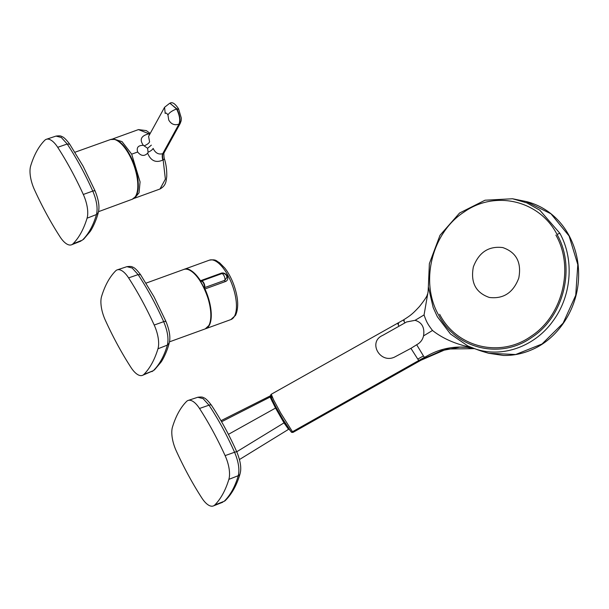 <?xml version="1.0" encoding="UTF-8"?>
<svg xmlns="http://www.w3.org/2000/svg" width="609" height="609" viewBox="0 0 609 609"><rect width="100%" height="100%" fill="white"/><g stroke="black" fill="none" stroke-linecap="round" stroke-linejoin="round"><path stroke-width="0.91" d="M288.034 427.564L288.552 429.345L284.007 422.874L275.542 408.068L228.413 434.362M271.081 397.35L269.901 396.071L270.099 397.068L275.542 408.068M557.014 234.427C539.574 200.338 494.98 189.795 463.807 212.214C431.773 232.897 419.692 282.264 438.67 315.127C456.111 349.231 500.72 359.752 531.878 337.34C563.911 316.642 575.977 267.275 557.014 234.427L559.816 233.224C574.47 259.457 571.615 295.921 553.063 320.897C535.128 346.247 502.882 358.084 475.796 349.094L467.879 345.996L450.477 333.998L437.361 316.726L433.189 307.606L428.355 286.831L428.104 291.582L424.062 314.929C426.429 321.864 427.617 324.057 432.497 330.474L423.529 335.902C422.768 339.19 421.047 341.794 418.353 343.704L410.93 348.34L394.465 357.14C379.772 363.923 367.737 341.809 382.665 335.407L406.553 321.971L415.072 320.326C422.007 322.397 424.823 327.589 423.529 335.902M291.14 431.819A1.302 1.218 -37.3 0 0 291.239 431.964L282.645 418.923C277.795 410.732 272.39 400.494 271.355 397.974C269.772 394.449 270.807 395.279 271.279 394.244L273.563 399.793L280.635 412.932L292.472 431.743A1.302 1.218 -37.3 0 1 290.851 431.461L290.851 431.461A1.302 1.218 -37.3 0 1 290.759 431.309C288.224 428.363 283.459 420.583 276.448 407.961C270.426 396.588 269.14 393.224 272.604 397.875M428.355 286.831L429.375 263.598L440.01 235.28L459.567 213.021L485.038 200.209L512.55 198.762L526.831 202.873L539.825 210.204L559.816 233.224M271.279 394.244L403.554 319.892C411.067 315.135 412.773 313.696 419.426 306.563C424.785 299.811 427.434 295.708 427.373 294.261L427.358 294.299M472.835 348.082L470.688 347.32C455.433 344.1 442.705 338.482 432.497 330.474M480.158 350.685L482.602 351.477A651.699 278.991 -72.5 0 1 481.118 350.997L479.839 350.578M424.412 357.376L418.817 360.482L417.774 359.089L423.445 355.938L424.412 357.376L426.993 356.021C440.079 348.515 454.451 345.722 470.118 347.64L474.114 348.561L470.688 347.32M419.35 361.137L424.252 358.404L441.761 350.617L459.932 347.153L467.027 347.351L474.327 348.645L446.785 349.033L419.205 360.992L293.005 432.398L291.239 431.964A1.302 1.218 -37.3 0 0 292.86 432.253L292.472 431.743L418.817 360.482L419.35 361.137L293.005 432.398M512.55 198.762L526.245 201.541L550.978 213.805L569.08 235.965L577.804 264.611L575.733 295.266L563.112 323.158L542.033 343.994L515.64 354.522L488.616 353.266L482.602 351.477M415.072 320.326L424.062 314.929M404.285 320.654C403.112 319.116 403.295 319.862 404.818 322.884M416.708 344.785L423.445 355.938M110.579 139.514L115.04 139.423A31.584 13.086 70.1 0 1 134.726 166.051A31.584 13.086 70.1 0 1 135.723 196.463L132.244 199.25A31.775 13.162 -109.9 0 0 134.231 166.242A31.775 13.162 -109.9 0 0 110.579 139.514L74.937 152.25M128.606 277.894A181.094 75.021 70.1 0 1 154.206 325.039A22.137 9.173 70.1 0 1 157.967 348.79A181.094 75.021 70.1 0 1 143.884 374.413A22.137 9.173 70.1 0 1 142.476 375.357A22.137 9.173 70.1 0 1 130.935 367.394A181.094 75.021 70.1 0 1 105.334 320.243A22.137 9.173 70.1 0 1 101.574 296.499A181.094 75.021 70.1 0 1 115.657 270.868A22.137 9.173 70.1 0 1 117.271 269.856A22.137 9.173 70.1 0 1 128.606 277.894L138.114 274.598L132.199 268.044L126.893 266.673L117.271 269.856M142.476 375.357L153.316 370.691C159.505 364.555 164.194 356.021 167.376 345.097C168.83 338.81 167.597 330.999 163.669 321.666C156.056 304.584 147.53 288.894 138.114 274.598L140.595 274.735C137.033 269.962 134.33 267.404 132.488 267.054C131.856 266.392 129.991 266.27 126.893 266.681M151.915 371.619L153.316 370.691L143.884 374.413M165.732 321.742C166.219 321.103 165.526 321.08 163.669 321.666L154.206 325.039M169.157 343.217L167.376 345.097L157.967 348.79M57.71 147.309A181.094 75.021 70.1 0 1 83.311 194.461A22.137 9.173 70.1 0 1 87.064 218.205A181.094 75.021 70.1 0 1 72.981 243.836A22.137 9.173 70.1 0 1 71.573 244.78A22.137 9.173 70.1 0 1 60.032 236.817A181.094 75.021 70.1 0 1 34.431 189.665A22.137 9.173 70.1 0 1 30.678 165.922A181.094 75.021 70.1 0 1 44.761 140.291A22.137 9.173 70.1 0 1 46.375 139.278A22.137 9.173 70.1 0 1 57.71 147.309L67.211 144.013L61.296 137.459L55.99 136.096L46.375 139.278M72.981 243.836L82.421 240.106C88.609 233.97 93.291 225.444 96.481 214.52C97.935 208.232 96.702 200.422 92.774 191.089C85.153 174.007 76.635 158.31 67.211 144.013L69.7 144.15C66.137 139.385 63.435 136.819 61.585 136.469C60.953 135.807 59.088 135.685 55.99 136.096M94.837 191.157C95.316 190.518 94.631 190.495 92.774 191.089L83.311 194.461M98.262 212.64L96.481 214.52L87.064 218.205M69.708 144.166L83.113 166.219L95.019 190.777C98.353 199.029 99.564 205.735 98.643 210.897L98.247 212.693C96.032 221.547 91.388 230.103 89.926 231.801L83.463 239.436M172.476 427.076A181.094 75.021 70.1 0 1 186.56 401.453A22.137 9.173 70.1 0 1 188.173 400.433A22.137 9.173 70.1 0 1 199.508 408.472A181.094 75.021 70.1 0 1 225.109 455.623A22.137 9.173 70.1 0 1 228.862 479.367A181.094 75.021 70.1 0 1 214.779 504.998A22.137 9.173 70.1 0 1 213.371 505.934A22.137 9.173 70.1 0 1 201.83 497.972A181.094 75.021 70.1 0 1 176.229 450.827A22.137 9.173 70.1 0 1 172.476 427.076M199.508 408.472L209.009 405.175A3.905 1.705 146.6 0 1 211.498 405.312C220.846 419.479 229.288 435.024 236.817 451.939C240.152 460.191 241.362 466.897 240.441 472.059L240.045 473.855C236.817 485.069 231.9 493.983 225.277 500.583L224.219 501.268C230.408 495.132 235.089 486.606 238.279 475.682C239.733 469.387 238.5 461.576 234.572 452.251C226.951 435.161 218.433 419.472 209.009 405.175L203.094 398.621L197.788 397.258M149.54 134.65L148.611 133.881C141.037 135.822 139.294 139.651 143.389 145.361L147.614 148.284L148.078 152.212L147.644 153.202C150.826 160.89 155.889 163.174 162.824 160.053C162.07 157.251 162.04 155.128 162.725 153.681C158.538 154.793 155.341 153.034 153.141 148.406C152.417 149.776 150.735 151.047 148.078 152.212M147.644 153.202C144.31 156.49 140.983 156.094 137.664 152.006C136.317 147.5 138.22 145.285 143.389 145.361M137.664 152.006L131.689 154.168L122.059 141.638L113.038 138.806L112.284 139.149M131.689 154.168L140.07 181.924L139.05 192.779L134.581 198.222L133.782 198.443M144.531 145.688C147.195 144.531 148.885 143.26 149.593 141.874L148.588 136.378L164.582 107.275L165.191 113.487C165.892 112.604 166.805 113.099 167.939 114.972L168.739 120.011C171.152 124.221 174.562 125.591 178.97 124.114C180.431 120.3 179.64 115.261 176.58 109.003C172.195 110.632 169.317 112.627 167.939 114.972M209.336 260.18C216.568 259.069 216.081 261.063 219.453 262.654L224.873 268.15C228.413 272.718 231.367 278.214 233.749 284.639C238.317 297.542 238.911 307.781 235.531 315.348L230.88 319.58A31.592 13.086 -109.9 0 0 234.435 316.269A31.592 13.086 -109.9 0 0 230.354 280.338A31.592 13.086 -109.9 0 0 209.336 260.18L183.941 269.399A31.592 13.086 70.1 0 1 184.162 269.307A31.592 13.086 70.1 0 1 200.483 280.726L220.641 273.418C226.129 270.898 230.948 279.752 225.109 281.655L204.959 288.963A31.592 13.086 70.1 0 1 209.26 325.396A31.592 13.086 70.1 0 1 205.705 328.715A31.592 13.086 70.1 0 1 205.484 328.784M225.109 281.655A1.302 0.54 70.1 0 1 224.888 280.269L226.875 277.46M221.585 421.748L270.099 397.068M236.741 451.771L284.007 422.874M555.88 235.066C574.515 267.374 562.678 315.827 531.223 336.16C500.59 358.176 456.796 347.8 439.66 314.297M489.354 297.466C475.758 292.739 470.43 282.561 473.353 266.94C478.864 252.324 488.669 245.869 502.76 247.574C516.379 252.301 521.715 262.479 518.777 278.1C513.25 292.693 503.445 299.148 489.354 297.466M481.118 350.997A651.356 278.846 -72.5 0 1 475.796 349.094M398.842 326.089C397.449 323.029 397.388 322.29 398.659 323.874M417.774 359.089L410.93 348.34M225.277 500.583A3.905 3.471 -134.6 0 1 224.219 501.268L214.779 504.998M240.045 473.855A3.905 3.129 -163.8 0 1 238.279 475.682L228.862 479.367M236.817 451.939A3.905 0.7 156 0 0 234.572 452.251L225.109 455.623M148.611 133.881A729.384 429.155 179.4 0 1 148.946 133.759L138.441 129.595L113.038 138.806M134.581 198.222L159.977 189.011L165.374 179.137L163.159 159.931A729.384 654.249 -87.4 0 1 162.824 160.053M151.367 145.14L147.614 148.284M178.498 109.255L176.915 108.882L169.827 103.248M164.232 159.071L163.159 159.931C162.405 157.13 162.375 155.006 163.06 153.559L178.391 125.667C180.964 122.219 180.477 116.623 176.915 108.882M163.06 153.559A2.603 2.23 28.8 0 0 164.164 152.638L180.18 123.49L181.178 120.727L181.292 118.024L178.559 108.821C175.141 103.621 172.294 101.741 169.995 103.18L176.58 109.003M162.725 153.681L178.97 124.114M149.677 134.399L148.946 133.759L150.096 133.645M200.232 280.924L200.483 280.726A1.302 0.54 -109.9 0 0 201.153 281.198L201.122 281.457A1.561 0.647 70.1 0 1 200.437 281.244M204.502 288.742A1.561 0.647 70.1 0 1 204.38 287.463A3.646 1.515 -109.9 0 0 203.505 283.094A3.646 1.515 -109.9 0 0 201.122 281.457M204.67 289.108L204.959 288.963A1.302 0.54 -109.9 0 1 204.731 287.577L204.38 287.463M201.236 281.145L201.168 281.191A1.302 0.54 -109.9 0 0 201.16 281.198L201.488 280.993A3.905 1.621 70.1 0 1 203.946 283.185A3.905 1.621 70.1 0 1 204.731 287.577L224.888 280.269A3.905 1.621 70.1 0 0 224.097 275.877A3.905 1.621 70.1 0 0 221.638 273.685L201.488 280.993A3.905 1.621 70.1 0 0 201.236 281.145M220.641 273.418A1.302 0.54 -109.9 0 0 221.105 273.875M183.72 269.475C196.638 262.844 218.288 311.511 208.925 325.472L205.256 328.875A31.592 13.086 -109.9 0 0 208.818 325.564A31.592 13.086 -109.9 0 0 204.738 289.625A31.592 13.086 -109.9 0 0 183.72 269.475L146.031 283.139M190.625 270.777A31.333 12.979 70.1 0 1 206.915 294.665A31.333 12.979 70.1 0 1 209.724 323.448M269.901 396.071L220.983 420.69M288.552 429.345L239.459 459.536M271.979 401.202L272.695 400.798M471.343 347.495L480.128 350.67M526.237 201.541C535.06 203.711 543.114 207.623 550.407 213.287C558.057 219.286 564.299 226.746 569.118 235.66C576.045 248.731 579.189 262.981 578.55 278.412C577.233 309.943 557.539 338.642 532.38 349.49C522.941 353.684 513.296 355.671 503.437 355.45L488.624 353.266M284.669 423.963L285.431 423.537M132.244 199.25L98.498 211.673M140.595 274.735L154.008 296.796L165.914 321.354C169.256 329.614 170.467 336.32 169.546 341.474L169.142 343.27C166.935 352.124 162.291 360.688 160.822 362.385L154.366 370.013M81.005 241.05L71.573 244.78M211.498 405.312C207.935 400.539 205.233 397.981 203.383 397.631C202.751 396.969 200.886 396.847 197.796 397.258L188.173 400.433M222.803 502.204L213.371 505.934M159.969 189.011C166.219 185.524 166.029 181.254 166.729 176.709C166.919 170.345 166.181 164.491 164.514 159.17C163.988 158.835 163.539 151.671 164.156 152.653M164.582 107.275L169.66 103.302M138.441 129.595L146.297 130.6L150.202 133.447M205.477 328.791L230.88 319.58M226.875 277.521A3.905 3.905 0 0 0 221.638 273.685M169.477 341.847L205.256 328.875"/></g></svg>
